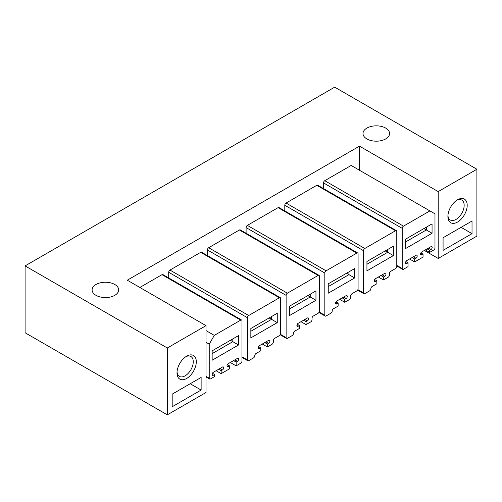 <?xml version="1.0" encoding="UTF-8"?>
<svg xmlns="http://www.w3.org/2000/svg" width="502" height="502" viewBox="0 0 502 502"><rect width="100%" height="100%" fill="white"/><g stroke="black" fill="none" stroke-linecap="round" stroke-linejoin="round"><path stroke-width="0.75" d="M167.304 347.993L25.1 265.897L25.1 332.751L167.304 414.847L167.304 347.993L206.002 325.654L127.282 280.204L359.482 146.145L438.202 191.595L476.9 169.249L334.696 87.153L25.1 265.897M385.687 138.935A13.29 7.674 0 0 0 389.577 133.507A13.29 7.674 0 0 0 381.376 126.422A13.29 7.674 0 0 0 366.893 128.085A13.29 7.674 0 0 0 363.002 133.507A13.29 7.674 0 0 0 371.204 140.598A13.29 7.674 0 0 0 385.687 138.935M96.001 284.483A13.29 7.674 0 0 0 92.104 289.911A13.29 7.674 0 0 0 100.312 296.996A13.29 7.674 0 0 0 114.789 295.333A13.29 7.674 0 0 0 118.679 289.911A13.29 7.674 0 0 0 110.478 282.821A13.29 7.674 0 0 0 96.001 284.483M476.9 169.249L476.9 236.103L438.202 258.448L438.202 191.595M424.359 250.46L438.202 258.448M206.002 325.654L206.002 392.508L167.304 414.847M359.482 170.247L359.482 146.145M323.501 188.57L323.501 182.904A1.795 1.035 -60 0 1 324.769 180.701L351.174 165.453L434.977 213.833L434.977 247.85A1.795 1.035 120 0 1 433.703 250.046L429.643 252.393L425.326 249.902M139.851 287.464L161.995 274.676A1.795 1.035 -60 0 1 162.893 274.588L241.613 320.038A1.795 1.035 -60 0 1 241.983 320.86L241.983 361.026A1.795 1.035 -60 0 1 240.715 363.228L236.147 365.87L230.305 362.494M284.797 210.909L284.797 205.243A1.795 1.035 -60 0 1 286.071 203.046L316.793 185.307A1.795 1.035 -60 0 1 317.691 185.219L396.411 230.663A1.795 1.035 120 0 0 395.513 230.751L364.791 248.49A1.795 1.035 120 0 0 363.517 250.693L363.517 292.917A1.795 1.035 120 0 0 363.887 293.739A1.795 1.035 120 0 0 364.791 293.651L369.61 290.865A1.795 1.035 120 0 0 370.884 288.663A1.795 1.035 120 0 1 372.151 286.466L376.851 283.755L376.851 280.819L374.68 279.57M246.099 233.254L246.099 227.588A1.795 1.035 -60 0 1 247.367 225.385L278.095 207.646A1.795 1.035 -60 0 1 278.993 207.558L357.713 253.008A1.795 1.035 120 0 0 356.815 253.096L326.087 270.835A1.795 1.035 120 0 0 324.819 273.038L324.819 315.256A1.795 1.035 120 0 0 325.189 316.078A1.795 1.035 120 0 0 326.087 315.99L330.912 313.204A1.795 1.035 120 0 0 332.186 311.008A1.795 1.035 120 0 1 333.453 308.805L338.147 306.094L338.147 303.164L335.982 301.909M207.401 255.6L207.401 249.933A1.795 1.035 -60 0 1 208.669 247.731L239.398 229.991A1.795 1.035 -60 0 1 240.295 229.903L319.015 275.353A1.795 1.035 120 0 0 318.117 275.441L287.389 293.181A1.795 1.035 120 0 0 286.121 295.377L286.121 337.601A1.795 1.035 120 0 0 286.491 338.423A1.795 1.035 120 0 0 287.389 338.335L292.214 335.549A1.795 1.035 120 0 0 293.482 333.347A1.795 1.035 120 0 1 294.756 331.151L299.449 328.44L299.449 325.509L297.284 324.254M168.697 277.939L168.697 272.272A1.795 1.035 -60 0 1 169.971 270.076L200.693 252.337A1.795 1.035 -60 0 1 201.591 252.242L280.311 297.692A1.795 1.035 120 0 0 279.413 297.78L248.691 315.52A1.795 1.035 120 0 0 247.417 317.722L247.417 359.947A1.795 1.035 120 0 0 247.793 360.769A1.795 1.035 120 0 0 248.691 360.674L253.516 357.895A1.795 1.035 120 0 0 254.784 355.692A1.795 1.035 120 0 1 256.051 353.496L260.751 350.779L260.751 347.848L258.58 346.6M467.199 205.349A13.648 7.881 120 0 0 457.548 199.777A13.648 7.881 120 0 0 447.903 216.487A13.648 7.881 120 0 0 457.548 222.06A13.648 7.881 120 0 0 467.199 205.349M472.024 233.643L472.024 221.031L443.078 237.747L443.078 250.354L472.024 233.643L461.106 227.337M447.935 215.553A11.49 6.633 120 0 0 450.281 219.989A11.49 6.633 120 0 0 459.135 216.914A11.49 6.633 120 0 0 464.155 205.349A11.49 6.633 120 0 0 461.771 200.085A11.49 6.633 120 0 0 456.757 200.273M177.005 372.892A13.648 7.881 120 0 0 186.656 378.458A13.648 7.881 120 0 0 196.301 361.747A13.648 7.881 120 0 0 186.65 356.175A13.648 7.881 120 0 0 177.005 372.892M201.126 390.041L172.18 406.758L172.18 394.145L201.126 377.435L201.126 390.041L190.208 383.741M185.859 356.671A11.49 6.633 -60 0 1 190.873 356.489A11.49 6.633 -60 0 1 193.257 361.747A11.49 6.633 -60 0 1 188.237 373.312A11.49 6.633 -60 0 1 179.383 376.393A11.49 6.633 -60 0 1 177.037 371.951M396.781 265.991L402.591 269.342A1.795 1.035 120 0 1 402.215 268.52L402.215 228.347A1.795 1.035 120 0 1 403.489 226.151L429.894 210.903M402.591 269.342A1.795 1.035 120 0 0 403.489 269.254L408.057 266.612L408.057 262.803L405.892 261.548M429.643 252.393L429.643 250.341L430.911 249.607A1.795 1.035 120 0 0 432.084 248.026A1.795 1.035 120 0 0 431.808 246.582A1.795 1.035 120 0 0 430.86 246.708L421.718 251.985A1.795 1.035 120 0 0 420.588 253.566A1.795 1.035 120 0 0 420.871 254.972A1.795 1.035 120 0 0 421.774 254.884L423.042 254.15L423.042 257.087L414.658 261.925L414.658 258.988L415.932 258.26A1.795 1.035 120 0 0 417.106 256.673A1.795 1.035 120 0 0 416.829 255.236A1.795 1.035 120 0 0 415.876 255.355L406.739 260.632A1.795 1.035 120 0 0 405.603 262.22A1.795 1.035 120 0 0 405.892 263.625A1.795 1.035 120 0 0 406.789 263.537L408.057 262.803M414.658 258.988L412.123 257.526M414.658 261.925L409.582 258.988M423.042 254.15L420.871 252.901M429.643 250.341L427.102 248.873M432.059 233.261L432.059 223.873L405.647 239.121L405.647 248.509L432.059 233.261L426.342 229.96L405.647 241.914M206.002 330.58L214.304 335.374L209.227 344.171L206.002 342.308M214.304 335.374L240.715 320.125A1.795 1.035 -60 0 1 241.613 320.038M233.606 360.587L236.147 362.055L236.147 365.87M236.147 362.055L237.415 361.321L234.873 359.859M218.621 369.24L221.162 370.708L221.162 373.639L229.539 368.801L229.539 365.87L228.272 366.598A1.795 1.035 -60 0 1 227.375 366.692A1.795 1.035 -60 0 1 227.111 365.218A1.795 1.035 -60 0 1 228.322 363.636L237.465 358.359A1.795 1.035 -60 0 1 238.312 358.302A1.795 1.035 -60 0 1 238.588 359.739A1.795 1.035 -60 0 1 237.415 361.321M229.539 365.87L227.375 364.615M221.162 373.639L216.086 370.708M221.162 370.708L222.43 369.974L219.895 368.506M209.227 344.171L209.227 378.182A1.795 1.035 -60 0 0 209.598 379.004A1.795 1.035 -60 0 0 210.495 378.916L214.561 376.569L214.561 374.517L213.294 375.251A1.795 1.035 -60 0 1 212.396 375.339A1.795 1.035 -60 0 1 212.126 373.864A1.795 1.035 -60 0 1 213.344 372.289L222.486 367.012A1.795 1.035 -60 0 1 223.327 366.949A1.795 1.035 -60 0 1 223.603 368.393A1.795 1.035 -60 0 1 222.43 369.974M214.561 374.517L212.39 373.268M238.557 344.974L238.557 335.587L212.145 350.842L212.145 360.223L238.557 344.974L232.846 341.674L212.145 353.628M378.376 277.01L383.453 279.94L388.146 277.229A1.795 1.035 120 0 0 389.42 275.027L389.42 273.565A1.795 1.035 120 0 1 390.688 271.362L395.513 268.576A1.795 1.035 120 0 0 396.781 266.38L396.781 231.485A1.795 1.035 120 0 0 396.411 230.663M383.453 279.94L383.453 277.01L384.72 276.276A1.795 1.035 120 0 0 385.894 274.694A1.795 1.035 120 0 0 385.618 273.251A1.795 1.035 120 0 0 384.67 273.37L375.527 278.648A1.795 1.035 120 0 0 374.398 280.235A1.795 1.035 120 0 0 374.68 281.641A1.795 1.035 120 0 0 375.584 281.553L376.851 280.819M383.453 277.01L380.911 275.542M393.355 255.606L393.355 246.218L366.943 261.467L366.943 270.854L393.355 255.606L387.644 252.305L366.943 264.253M339.672 299.349L344.755 302.286L349.448 299.575A1.795 1.035 120 0 0 350.722 297.372L350.722 295.904A1.795 1.035 120 0 1 351.99 293.708L356.815 290.922A1.795 1.035 120 0 0 358.083 288.719L358.083 253.83A1.795 1.035 120 0 0 357.713 253.008M344.755 302.286L344.755 299.349L346.022 298.621A1.795 1.035 120 0 0 347.196 297.033A1.795 1.035 120 0 0 346.92 295.596A1.795 1.035 120 0 0 345.972 295.716L336.829 300.993A1.795 1.035 120 0 0 335.7 302.58A1.795 1.035 120 0 0 335.982 303.986A1.795 1.035 120 0 0 336.88 303.898L338.147 303.164M344.755 299.349L342.213 297.887M354.657 277.945L354.657 268.564L328.245 283.812L328.245 293.193L354.657 277.945L348.94 274.65L328.245 286.598M300.974 321.694L306.051 324.625L310.751 321.914A1.795 1.035 120 0 0 312.018 319.718L312.018 318.249A1.795 1.035 120 0 1 313.292 316.047L318.117 313.267A1.795 1.035 120 0 0 319.385 311.064L319.385 276.175A1.795 1.035 120 0 0 319.015 275.353M306.051 324.625L306.051 321.694L307.324 320.96A1.795 1.035 120 0 0 308.498 319.379A1.795 1.035 120 0 0 308.222 317.942A1.795 1.035 120 0 0 307.268 318.061L298.132 323.338A1.795 1.035 120 0 0 296.996 324.919A1.795 1.035 120 0 0 297.284 326.325A1.795 1.035 120 0 0 298.182 326.237L299.449 325.509M306.051 321.694L303.515 320.226M315.959 300.29L315.959 290.903L289.547 306.151L289.547 315.538L315.959 300.29L310.242 296.989L289.547 308.937M262.276 344.039L267.353 346.97L272.053 344.259A1.795 1.035 120 0 0 273.32 342.057L273.32 340.594A1.795 1.035 120 0 1 274.594 338.392L279.413 335.606A1.795 1.035 120 0 0 280.687 333.41L280.687 298.514A1.795 1.035 120 0 0 280.311 297.692M267.353 346.97L267.353 344.039L268.62 343.305A1.795 1.035 120 0 0 269.794 341.724A1.795 1.035 120 0 0 269.524 340.281A1.795 1.035 120 0 0 268.57 340.4L259.427 345.677A1.795 1.035 120 0 0 258.298 347.265A1.795 1.035 120 0 0 258.586 348.67A1.795 1.035 120 0 0 259.484 348.583L260.751 347.848M267.353 344.039L264.811 342.571M277.261 322.635L277.261 313.248L250.843 328.496L250.843 337.884L277.261 322.635L271.544 319.335L250.843 331.282M426.342 227.174L426.342 229.96L423.926 228.567M387.644 249.519L387.644 252.305L385.229 250.912M348.94 271.858L348.94 274.65L346.531 273.251M310.242 294.203L310.242 296.989L307.826 295.596M271.544 316.549L271.544 319.335L269.128 317.942M232.846 338.888L232.846 341.674L230.431 340.281M403.489 226.151L324.769 180.701M323.501 182.904L402.215 228.347M402.215 268.52L396.781 265.382M406.789 263.537L405.522 262.803M413.391 256.792L415.932 258.26M421.774 254.884L420.5 254.15M428.375 248.139L430.911 249.607M240.715 320.125L161.995 274.676M228.272 366.598L227.004 365.864M213.294 375.251L212.02 374.517M209.227 378.182L206.002 376.318M316.793 185.307L395.513 230.751M364.791 248.49L286.071 203.046M284.797 205.243L363.517 250.693M363.517 292.917L357.87 289.654M375.584 281.553L374.31 280.819M382.179 274.807L384.72 276.276M278.095 207.646L356.815 253.096M326.087 270.835L247.367 225.385M246.099 227.588L324.819 273.038M324.819 315.256L319.172 311.999M336.88 303.898L335.612 303.164M343.481 297.153L346.022 298.621M239.398 229.991L318.117 275.441M287.389 293.181L208.669 247.731M207.401 249.933L286.121 295.377M286.121 337.601L280.474 334.338M298.182 326.237L296.914 325.503M304.783 319.498L307.324 320.96M200.693 252.337L279.413 297.78M248.691 315.52L169.971 270.076M168.697 272.272L247.417 317.722M247.417 359.947L241.983 356.809M259.484 348.583L258.21 347.848M266.085 341.837L268.62 343.305M209.598 379.004L206.002 376.927M357.625 290.118L363.887 293.739M318.921 312.464L325.189 316.078M280.223 334.803L286.491 338.423M241.983 357.411L247.793 360.769"/></g></svg>
